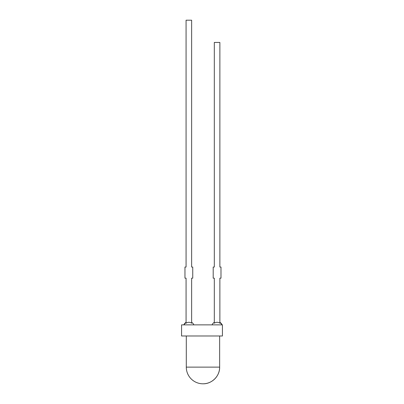 <?xml version="1.0" encoding="UTF-8"?>
<svg xmlns="http://www.w3.org/2000/svg" width="404" height="404" viewBox="0 0 404 404"><rect width="100%" height="100%" fill="white"/><g stroke="black" fill="none" stroke-linecap="round" stroke-linejoin="round"><path stroke-width="0.61" d="M181.568 324.866L222.432 324.866L222.432 335.987L181.568 335.987L181.568 324.866M219.65 335.987L219.65 367.12C219.882 376.033 211.883 384.032 202.975 383.8A16.68 16.68 0 0 0 219.65 367.12L186.294 367.12L186.294 335.987M191.632 323.22A4.656 4.656 0 0 0 186.072 323.22L186.072 278.169L184.961 278.169L184.961 267.049L186.072 267.049L186.072 20.2L191.632 20.2L191.632 267.049L192.743 267.049L192.743 278.169L191.632 278.169L191.632 323.22M183.85 324.866L186.072 322.301A5.419 5.419 0 0 0 183.85 324.866M219.872 322.301L222.099 324.866A5.419 5.419 0 0 0 219.872 322.301M214.317 323.22A4.656 4.656 0 0 1 219.872 323.22L219.872 278.169L220.988 278.169L220.988 267.049L219.872 267.049L219.872 42.44L214.317 42.44L214.317 267.049L213.201 267.049L213.201 278.169L214.317 278.169L214.317 323.22M186.294 367.12A16.68 16.68 0 0 0 202.975 383.8M193.854 324.866A5.419 5.419 0 0 0 191.632 322.301M214.317 322.301A5.419 5.419 0 0 0 212.09 324.866"/></g></svg>
